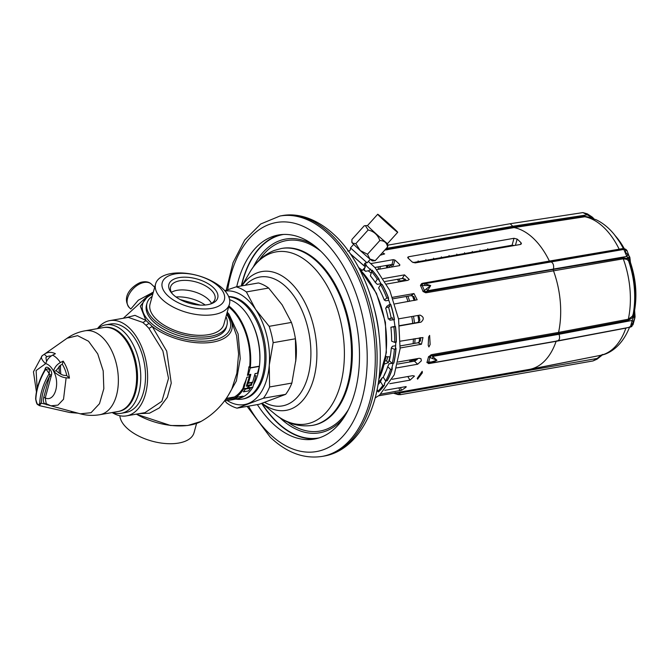 <?xml version="1.0" encoding="UTF-8"?>
<svg xmlns="http://www.w3.org/2000/svg" width="669" height="669" viewBox="0 0 669 669"><rect width="100%" height="100%" fill="white"/><g stroke="black" fill="none" stroke-linecap="round" stroke-linejoin="round"><path stroke-width="1" d="M37.155 388.555L36.118 370.551L45.701 363.61C46.955 359.78 49.263 356.962 52.608 355.155L55.376 353.725A27.529 16.315 -99.9 0 0 44.271 354.261L46.914 356.761L45.902 357.564L46.554 361.394M46.914 356.761A23.892 14.158 80.1 0 1 51.204 356M66.8 375.627L64.684 375.376C62.66 375.384 59.934 373.921 56.505 370.994L56.238 370.484L60.57 365.157L62.301 364.262A23.892 14.158 80.1 0 1 66.8 375.627L69.434 378.136L66.131 377.801C62.234 377.525 58.094 375.393 53.712 371.42L56.179 370.693M45.383 363.526C41.327 359.479 40.391 356.794 42.582 355.465L67.101 338.238C72.553 334.433 78.549 331.958 85.088 330.795A42.599 25.246 -99.9 0 1 117.309 368.385A42.599 25.246 -99.9 0 1 99.79 414.705C93.242 415.834 86.753 415.541 80.339 413.818L91.068 412.689L99.48 403.7L103.82 388.722L103.193 370.869L97.716 353.859L88.542 341.249L77.571 335.654L67.101 338.238M45.701 363.61A17.729 10.503 80.1 0 1 53.487 370.994C54.749 367.172 57.049 364.354 60.394 362.539L63.17 361.118L62.301 364.262M69.434 378.136A27.529 16.315 -99.9 0 0 63.17 361.118M66.131 377.801L63.522 399.276L57.96 405.113L50.911 405.824L46.22 403.708L45.241 397.963L51.454 375.2C53.127 370.609 46.086 363.928 45.057 369.129L44.572 370.668M45.057 369.129L44.974 369.924L45.768 368.77L50.116 374.807A1.154 0.51 11.5 0 1 51.454 375.2M51.07 376.823A1.154 0.577 15.4 0 0 49.506 376.363L50.116 374.807L48.921 374.088C50.083 368.77 48.778 367.54 45.024 370.4A59.867 37.673 133.5 0 0 35.85 399.309C37.121 404.971 38.417 406.2 39.747 403.006A59.867 37.673 -46.5 0 1 48.921 374.088M53.712 371.42C60.503 383.78 54.557 402.404 45.241 397.963A1.154 0.577 15.4 0 0 43.686 397.503L49.506 376.363A58.713 36.946 -46.5 0 0 41.344 403.231L44.923 404.043C43.351 402.646 42.941 400.463 43.686 397.503M51.446 405.974L44.923 404.043A1.154 0.895 -49.5 0 1 46.22 403.708M39.237 405.598L41.344 403.231A1.154 0.728 2.2 0 1 39.747 403.006M99.79 414.705L118.045 411.51A42.599 25.246 -99.9 0 0 133.967 394.76L134.252 393.916A41.445 24.561 -99.9 0 0 124.576 338.631L124.024 337.937A42.599 25.246 -99.9 0 0 103.344 327.593L85.088 330.795M118.497 411.427A42.599 25.246 80.1 0 0 137.496 379.532A42.599 25.246 80.1 0 0 121.39 333.89A42.599 25.246 -99.9 0 0 103.804 327.526M133.967 394.76A42.599 25.246 -99.9 0 0 124.024 337.937M105.694 324.85L110.435 324.013A44.898 26.609 -99.9 0 1 128.49 330.821A44.898 26.609 -99.9 0 1 145.482 378.529A44.898 26.609 -99.9 0 1 125.931 412.464L121.181 413.3A44.898 26.609 80.1 0 0 140.733 379.365A44.898 26.609 80.1 0 0 123.74 331.648A44.898 26.609 -99.9 0 0 105.694 324.85A44.898 26.609 -99.9 0 0 97.799 328.563M121.181 413.3A44.898 26.609 80.1 0 1 112.492 412.48M97.482 328.621A48.352 28.658 80.1 0 1 109.841 320.61A48.352 28.658 80.1 0 1 129.284 327.944A48.352 28.658 80.1 0 1 147.581 379.323A48.352 28.658 80.1 0 1 126.525 415.867A48.352 28.658 80.1 0 1 112.175 412.539M126.525 415.867L144.997 412.631L161.881 401.316L168.529 378.378L162.868 350.882L148.827 328.22L145.767 325.059L142.673 322.383L128.323 317.382L109.841 320.61M139.328 413.626L149.522 413.199L159.465 407.831L167.325 397.294L171.247 383.153L166.715 351.141L152.131 326.33A4.608 2.542 -41.8 0 1 148.827 328.22M136.417 414.136A47.265 23.758 15.4 0 0 201.043 421.437C214.565 413.768 224.834 402.939 231.825 388.965L236.859 373.277L238.599 354.026L236.6 335.637L231.139 320.225L229.651 317.549A47.265 23.758 15.4 0 0 226.841 313.569L229.651 317.549A47.265 23.758 15.4 0 1 209.732 342.57A47.265 23.758 15.4 0 1 152.131 326.33L145.875 320.392L134.971 315.35L125.438 317.884M227.084 313.845A4.608 2.693 140.9 0 0 229.007 314.179L238.131 333.973L240.238 358.659L236.366 380.987L228.045 395.73M227.226 312.164L229.007 314.179M123.322 318.252L148.585 295.213L153.042 293.223L148.585 295.213L140.314 306.201L145.875 320.392A4.608 3.22 -51.9 0 1 142.673 322.383M253.459 384.901A48.352 28.658 -99.9 0 0 251.695 322.149M252.071 382.977L251.427 385.327L246.317 386.222L249.336 376.823L246.869 377.257A48.352 28.658 -99.9 0 1 244.068 384.466L243.056 388.145A49.506 29.344 80.1 0 1 228.422 399.192A49.506 29.344 80.1 0 1 225.553 399.452M249.336 376.823A48.352 28.658 -99.9 0 0 249.872 374.883L247.405 375.317A48.352 28.658 -99.9 0 0 248.91 366.871L249.671 366.645M256.645 373.335L254.931 373.996M236.876 398.883L237.754 398.724A50.652 30.021 -99.9 0 0 252.723 387.418A1.154 0.686 -99.9 0 0 252.84 387.159L256.001 375.66L254.396 375.936M235.772 399.109A51.806 30.707 80.1 0 0 242.203 399.117A51.806 30.707 80.1 0 0 264.765 359.964A51.806 30.707 80.1 0 0 245.155 304.913A51.806 30.707 -99.9 0 0 228.756 296.827M228.656 296.568A51.806 30.707 80.1 0 1 246.393 304.696A51.806 30.707 80.1 0 1 265.994 359.746A51.806 30.707 80.1 0 1 243.432 398.9L242.203 399.117M225.11 291.082A57.559 34.119 80.1 0 1 255.658 309.496A57.559 34.119 80.1 0 1 269.264 365.19A57.559 34.119 80.1 0 1 248.099 403.566A57.559 34.119 80.1 0 1 227.201 400.514M224.809 290.739L236.174 286.85A62.167 36.845 80.1 0 1 246.376 291.935L255.658 309.496L269.164 326.33A62.167 36.845 80.1 0 1 273.153 342.67L295.422 338.773L295.757 360.558L291.868 383.078A62.167 36.845 80.1 0 1 285.655 394.342L259.304 404.252L237.035 408.157A62.167 36.845 80.1 0 1 226.833 403.073L224.65 400.698M236.174 286.85L258.443 282.954A62.167 36.845 80.1 0 1 268.645 288.038L282.151 304.863L291.433 322.425A62.167 36.845 80.1 0 1 295.422 338.773M246.376 291.935L268.645 288.038M273.153 342.67L269.264 365.19L269.599 386.975A62.167 36.845 80.1 0 1 263.385 398.239L285.655 394.342M263.385 398.239L237.035 408.157M269.599 386.975L291.868 383.078M269.164 326.33L291.433 322.425M172.268 293.724A23.022 11.574 -164.6 0 1 170.587 286.968A23.022 11.574 -164.6 0 1 187.454 280.453A23.022 11.574 -164.6 0 1 211.053 289.878A23.022 11.574 15.4 0 1 214.983 299.194A23.022 11.574 15.4 0 1 210.074 304.136M119.876 415.742A38.275 19.242 -164.6 0 0 126.742 427.901A38.275 19.242 15.4 0 0 165.971 443.572A38.275 19.242 15.4 0 0 194.018 432.751L196.586 423.427M173.221 294.678A25.33 12.728 15.4 0 0 211.212 303.768A25.33 12.728 15.4 0 0 213.403 287.637A25.33 12.728 -164.6 0 0 180.421 277.409A25.33 12.728 -164.6 0 0 171.481 292.821A25.33 12.728 -164.6 0 0 173.221 294.678M167.735 295.639A32.237 16.207 15.4 0 0 211.488 308.401A32.237 16.207 15.4 0 0 218.888 286.683A32.237 16.207 15.4 0 0 175.136 273.922A32.237 16.207 15.4 0 0 167.735 295.639M155.609 283.899A38.275 19.242 -164.6 0 0 162.141 299.386A38.275 19.242 15.4 0 0 201.369 315.057A38.275 19.242 15.4 0 0 229.417 304.228A38.275 19.242 15.4 0 0 222.877 288.749A38.275 19.242 -164.6 0 0 183.649 273.077A38.275 19.242 -164.6 0 0 155.609 283.899L150.065 304.019A38.275 19.242 -164.6 0 0 156.605 319.506A38.275 19.242 15.4 0 0 195.833 335.177A38.275 19.242 15.4 0 0 223.872 324.348L229.417 304.228M147.013 303.182L146.486 305.097A41.445 20.831 -164.6 0 0 153.561 321.864A41.445 20.831 15.4 0 0 196.034 338.832A41.445 20.831 15.4 0 0 226.398 327.116L226.925 325.193A41.445 20.831 15.4 0 1 196.561 336.917A41.445 20.831 15.4 0 1 154.087 319.949A41.445 20.831 -164.6 0 1 147.013 303.182A41.445 20.831 -164.6 0 1 152.189 296.325M226.925 325.193A41.445 20.831 15.4 0 0 225.997 316.654M224.742 400.58A50.652 30.021 -99.9 0 0 228.622 400.33A50.652 30.021 -99.9 0 0 243.591 389.024A1.154 0.686 -99.9 0 0 243.7 388.756L246.869 377.257M247.405 375.317L247.722 374.163L248.375 374.782L250.239 368A1.154 0.686 -99.9 0 0 250.281 367.783A50.652 30.021 -99.9 0 0 228.932 305.976M228.664 306.937A49.506 29.344 80.1 0 1 249.587 367.381L248.943 366.771M248.659 387.886A0.92 0.577 133.5 0 0 248.659 386.54A0.92 0.577 133.5 0 0 247.881 388.028L252.84 387.159M232.879 397.779A49.506 29.344 80.1 0 1 231.165 397.545M250.934 384.165L252.481 382.568A1.154 0.686 -99.9 0 0 252.681 382.183L255.04 373.611L257.506 373.185L259.371 366.403A1.154 0.686 -99.9 0 0 259.413 366.177A50.652 30.021 -99.9 0 0 229.601 299.695M251.427 385.327L250.783 384.708M247.831 382.308L247.221 382.936M246.66 384.976L248.274 383.304A1.154 0.686 -99.9 0 0 248.475 382.919L250.833 374.347L248.375 374.782M250.323 384.792L246.527 385.461M250.465 388.229A50.693 30.046 -99.9 0 1 248.55 390.93L243.416 391.8A50.652 30.021 -99.9 0 0 245.331 389.099L250.465 388.229L245.331 389.099M228.622 400.33L230.629 399.978A50.652 30.021 -99.9 0 0 237.888 397.001L243.014 396.14L237.888 397.001M243.432 391.833A50.693 30.046 -99.9 0 0 245.347 389.124M229.5 400.171A50.693 30.046 -99.9 0 0 230.638 400.012L235.756 399.117A50.693 30.046 -99.9 0 0 243.014 396.14M230.638 400.012A50.693 30.046 -99.9 0 0 237.896 397.035M130.965 308.844L138.291 300.23L153.326 292.169M261.713 403.457A103.611 61.414 -99.9 0 0 277.217 422.582A103.611 61.414 -99.9 0 0 316.579 438.613M280.855 234.643A103.611 61.414 -99.9 0 0 241.292 285.956M257.356 404.594A103.611 61.414 80.1 0 0 272.651 423.385A103.611 61.414 -99.9 0 0 314.305 439.081A103.611 61.414 -99.9 0 0 359.429 360.775A103.611 61.414 -99.9 0 0 320.217 250.666A103.611 61.414 80.1 0 0 278.563 234.97A103.611 61.414 80.1 0 0 236.726 286.758M361.586 272.776A13.815 0.443 42 0 0 360.926 272.015M360.44 270.493L361.762 272.718L361.252 272.676M358.584 267.466L362.297 270.401L365.391 266.973L364.17 265.593M350.405 253.927L365.391 266.973M350.247 253.693L364.296 265.953C364.195 263.569 365.123 262.541 367.089 262.858L370.292 259.346M353.642 244.352L350.489 247.906L367.089 262.858M351.81 241.283L352.454 243.14A13.815 0.443 42 0 1 351.869 242.429L351.919 239.469L364.229 225.796L365.408 225.645L368.151 229.977C373.954 231.374 377.843 234.911 379.808 240.581L367.498 254.245L360.24 250.532A13.815 0.443 -138 0 1 352.454 243.14L355.841 243.641L360.24 250.532A13.815 0.443 42 0 0 369.932 259.045A13.815 0.443 42 0 0 372.39 260.91L375.225 260.676L387.535 247.003L387.644 245.189L388.104 245.163L387.577 246.677M368.151 229.977L355.841 243.641M591.12 217.776L584.254 216.146L513.483 226.975L510.196 223.73L387.644 245.197L387.552 243.566A13.472 0.426 42 0 0 387.552 243.558A13.472 0.426 42 0 1 381.589 238.724A13.472 0.426 42 0 1 371.019 229.133A13.472 0.426 -138 0 1 367.532 225.545A13.472 0.426 -138 0 1 367.549 225.537L365.408 225.645M379.808 240.581C384.299 240.589 386.874 242.73 387.535 247.003M367.498 254.245L369.932 259.045L375.225 260.676M381.179 217.843A13.472 0.426 42 0 0 391.758 227.443A13.472 0.426 42 0 0 397.712 232.285A13.472 0.426 42 0 0 394.233 228.698A13.472 0.426 42 0 0 383.663 219.106A13.472 0.426 42 0 0 377.701 214.256A13.472 0.426 42 0 0 381.179 217.843M391.056 226.055L382.576 218.646L391.056 226.055M364.864 263.327A72.695 43.084 80.1 0 1 365.575 263.895L366.461 265.643M378.913 278.998L377.283 279.249L375.292 282.427A67.694 40.123 -99.9 0 0 370.383 275.862L372.073 270.092A72.695 43.084 80.1 0 1 378.913 278.998L379.315 280.186M388.472 297.856L388.321 297.864A72.762 43.125 -99.9 0 0 382.074 284.459L382.242 284.467A72.695 43.084 80.1 0 1 388.472 297.856L388.597 298.441M394.325 319.631A72.762 43.125 -99.9 0 0 390.612 304.454L390.771 304.445A72.695 43.084 80.1 0 1 394.467 319.598L389.851 320.175A67.694 40.123 -99.9 0 0 389.617 318.904L388.338 319.121A67.694 40.123 80.1 0 0 385.612 307.983L388.463 306.912A72.762 43.125 -99.9 0 1 391.189 318.051L388.338 319.121M395.463 326.564L395.513 326.656A72.695 43.084 80.1 0 1 396.316 342.093L394.693 342.403L391.616 341.131A67.694 40.123 -99.9 0 0 390.888 327.233L395.513 326.656M395.914 348.139L395.998 348.934A72.695 43.084 80.1 0 1 393.832 363.142L392.21 363.468L389.35 360.75A67.694 40.123 -99.9 0 0 391.298 347.964L394.376 349.243L395.998 348.934M392.21 367.657L392.193 369.087A72.695 43.084 80.1 0 1 387.259 380.678L385.628 381.012L383.27 377.132L384.993 373.31A63.547 37.665 -99.9 0 0 386.097 371.161M384.692 383.203L384.458 385.152A72.695 43.084 80.1 0 1 381.807 388.547A72.695 43.084 80.1 0 1 378.428 391.975L381.807 388.547M371.136 273.128A61.59 36.502 -99.9 0 0 368.193 270.828M380.628 283.815A61.59 36.502 80.1 0 1 381.171 284.618M381.062 283.614L377.316 284.392L375.292 282.427M370.894 263.578L393.297 259.656L394.877 260.049A72.068 42.716 -99.9 0 1 399.845 264.782L399.56 265.626L376.781 269.615M406.326 280.595L405.222 279.157L402.236 278.48L404.502 274.867L383.37 278.563M402.236 278.48L385.152 281.473M382.275 252.84L384.65 253.919L380.109 255.249M399.61 265.618L399.845 264.782L399.56 265.626M404.502 274.867L409.202 279.475L407.822 280.336L386.607 284.049M415.165 300.339L413.785 296.559L411 295.631L413.977 293.557L392.636 297.295M413.977 293.557L417.172 299.779L394.902 303.885M420.107 315.091L398.532 318.862M419.931 315.116C423.987 316.822 424.33 319.172 420.968 322.174L399.577 325.92M420.467 340.78A65.621 38.894 -99.9 0 0 420.575 338.74L420.341 341.023L417.949 342.804L421.453 344.251L422.984 337.536L400.422 341.157M421.453 344.251L400.154 347.98M417.581 358.592L417.071 359.562L414.42 361.151L417.665 364.229L421.37 360.808L420.968 358.684L419.304 358.283L398.172 361.979M429.582 363.125A1.154 0.686 -99.9 0 0 429.239 363.543L426.914 362.548A72.068 42.716 -99.9 0 0 427.767 359.688A72.068 42.716 -99.9 0 0 428.511 356.744L431.697 354.629L558.573 332.409A72.068 42.716 -99.9 0 0 553.372 270.485L553.305 269.415L623.207 257.757L628.316 258.803L628.233 258.017A2.3 1.781 -34.8 0 0 629.002 255.876L627.455 254.212C625.448 252.573 624.938 251.377 625.925 250.607L626.978 250.482L629.002 255.876M425.593 292.746L426.496 292.704A1.154 0.686 80.1 0 1 426.429 291.642L553.305 269.415L553.522 268.67C553.999 264.949 553.012 262.608 550.537 261.654L422.34 284.007L422.206 285.521L430.685 285.563L423.034 291.5L425.593 292.746L425.66 291.826L427.566 290.722A2.3 0.527 -125.6 0 0 426.387 288.782M421.687 283.531L420.433 285.37L422.206 285.521A72.645 43.059 -99.9 0 1 424.263 290.371L425.66 291.826L423.034 291.5A72.068 42.716 -99.9 0 0 420.433 285.37L422.499 283.288A1.154 0.686 -99.9 0 0 423.117 283.832L424.589 283.706L430.685 285.563L427.566 290.722L626.811 256.436A2.3 1.798 -49.7 0 0 627.455 254.212M623.567 248.927L622.212 248.676L549.374 261.069A72.068 42.716 -99.9 0 0 514.076 227.585L384.775 250.064M428.904 346.952L428.219 345.371L428.612 337.059L429.632 335.403L430.15 344.476L428.904 346.952M513.993 238.289L408.592 256.754L407.689 257.322L408.098 258.184A72.068 42.716 -99.9 0 1 411.995 261.872L415.089 262.909L520.482 244.453L521.419 243.784L521.051 242.78A72.068 42.716 -99.9 0 0 517.154 239.084L513.993 238.289L512.086 245.23L413.024 262.574M417.665 364.229L396.658 367.908M407.806 376.547L409.997 380.151L414.471 376.095L412.798 375.669L392.218 379.273M409.997 380.151L389.743 383.697M405.874 386.623L384.8 390.32M400.514 387.568L401.459 390.27A72.068 42.716 -99.9 0 0 406.217 386.958L406.091 386.607M401.459 390.27L380.862 394.108M556.65 340.872L556.115 341.324A72.068 42.716 80.1 0 1 529.798 369.321A72.068 42.716 80.1 0 1 529.254 369.422L378.671 395.789M417.573 379.156L417.213 378.428L422.198 371.303L422.331 372.85L417.573 379.156M430.819 354.879L431.028 355.741A2.3 0.46 123.3 0 1 429.899 357.463L428.511 356.744L431.814 355.699L436.957 360.265L432.107 362.874L428.988 363.15L426.914 362.548L428.637 362.054L428.988 363.15L428.411 363.61M631.31 326.781A2.3 2.208 -120.2 0 0 632.23 325.678L630.432 327.116L557.202 340.914C559.535 340.312 560.145 338.096 559.033 334.266L558.69 333.48L431.814 355.699A1.154 0.686 80.1 0 1 431.697 354.629M429.899 357.463L436.957 360.265L431.313 361.971L428.637 362.054A72.645 43.059 80.1 0 0 429.899 357.463M630.349 327.074L632.18 320.426L559.033 334.266L433.077 356.326A2.3 0.786 112.3 0 1 432.249 358.559M632.23 325.678L631.745 324.975L633.167 322.266A2.3 1.505 30.8 0 0 632.18 320.426L633.61 316.93L628.459 320.267L558.69 333.48L558.573 332.409L628.333 319.205L632.389 316.203L634.438 310.742A2.3 0.978 10.2 0 0 634.597 310.475C637.248 294.72 635.859 278.714 630.441 262.449L629.83 257.164M633.167 322.266L634.973 317.357A2.3 1.831 8.1 0 0 634.99 317.223L635.057 316.579A2.3 1.948 3.3 0 1 635.015 316.855M632.389 316.203A1.154 0.744 29.4 0 0 632.891 317.073L633.526 316.144L633.61 316.93A2.3 1.388 14.5 0 1 634.722 318.528L634.99 317.223A2.3 1.831 8.1 0 0 633.752 315.316L633.861 314.756A2.3 1.948 3.3 0 1 635.057 316.579L634.597 310.475M632.974 324.891L634.839 318.068A2.3 1.639 12.7 0 0 633.526 316.144L633.752 315.316A1.154 0.928 12.6 0 1 633.142 314.305A66.749 39.563 80.1 0 0 628.526 260.734L630.24 262.34A2.3 0.485 -19 0 1 630.441 262.449M634.923 314.288A2.3 1.781 -8.8 0 0 634.061 313.151L633.861 314.756A1.154 0.995 13 0 1 633.284 313.686M426.496 292.704L623.257 258.819L626.719 259.296L628.526 260.734A1.154 1.095 144.3 0 1 628.927 259.472L629.512 260.642A1.154 1.095 144.3 0 0 629.27 261.763A63.63 37.715 -99.9 0 1 633.635 312.18A1.154 0.995 13 0 0 634.061 313.151L634.438 310.742A61.565 36.486 -99.9 0 0 630.24 262.34L629.512 260.642A2.3 2.082 0.9 0 0 630.148 259.246M628.517 260.718A1.154 1.095 143.1 0 1 628.91 259.455A2.3 2.191 -29.6 0 0 629.688 256.879A2.3 2.191 -29 0 1 628.927 259.472L628.316 258.803L629.278 256.252M422.499 283.288L549.374 261.069L549.993 261.612L624.403 248.985A2.3 2.275 36.1 0 1 626.602 250.214M387.485 247.062L386.607 249.194L513.483 226.975L514.076 227.585L584.848 216.756L587.633 216.865L591.162 218.253M592.249 218.387L592.048 216.932L587.29 213.829A2.3 0.661 -62.7 0 0 587.131 213.812M591.128 217.776L591.731 217.684L587.357 214.824A2.3 0.661 -62.7 0 0 587.298 213.829L582.9 212.6L510.196 223.73M386.741 247.89A2.3 1.514 -141.7 0 1 387.2 248.241L513.148 226.189L587.357 214.824L582.908 212.6M387.644 245.23L388.104 245.163L387.644 245.331M387.2 249.805A1.154 0.686 -99.9 0 1 386.607 249.194L385.913 249.453A2.3 1.43 -159.1 0 0 385.469 249.303M385.093 249.721L386.272 249.938M395.212 392.511L397.403 394.024L400.413 394.643M397.955 392.41A1.154 0.452 -98.8 0 0 397.93 392.502A2.3 1.781 142.8 0 1 396.031 392.87A72.645 43.059 80.1 0 1 395.438 392.854M398.741 392.277A1.154 0.686 -99.9 0 0 398.64 392.519L397.495 392.494M598.63 355.716L525.525 370.3L398.64 392.519L400.656 394.576M431.313 361.971L431.271 362.983L432.107 362.874L557.611 340.897M429.774 363.091L428.988 363.15L429.774 363.091M626.719 259.296A1.154 0.886 117.1 0 1 626.987 258.226L628.233 258.017L626.811 256.436L623.826 249.42L624.152 249.002M424.857 285.17L424.589 283.706L623.826 249.42A2.3 2.208 62.3 0 1 625.925 250.607M601.573 354.913L597.091 358.475A2.3 0.644 57.1 0 1 597.049 359.178L592.985 360.951L597.091 358.475L399.368 393.104A2.3 1.773 121.4 0 1 397.403 394.024M592.977 360.951L400.522 394.651L398.038 394.601L393.606 393.171M601.707 355.072L602.727 354.411M629.362 327.183L625.875 328.119A70.513 41.796 80.1 0 1 600.152 355.415L529.798 369.321M390.111 264.79A63.781 37.799 80.1 0 1 392.787 266.814M403.323 278.471A63.781 37.799 80.1 0 1 404.904 280.846M412.405 295.757A63.781 37.799 80.1 0 1 414.128 300.523M417.949 315.634A63.781 37.799 80.1 0 1 418.861 321.839M419.48 337.812A63.781 37.799 80.1 0 1 419.195 342.269M514.411 245.515L512.086 245.23M415.282 360.875A63.781 37.799 -99.9 0 0 415.959 358.868M411.284 360.532L415.666 359.763M394.877 260.049L393.397 265.434L391.975 264.464L374.857 267.466M392.879 264.656L392.394 264.447M378.478 269.323L378.152 266.889M370.726 269.005L369.087 270.677L365.583 271.288A63.547 37.665 -99.9 0 0 363.133 269.482M364.873 267.55L364.229 269.875L365.583 271.288M365.625 264.807L365.132 266.597M365.575 263.895L364.605 263.603M364.229 269.875L363.434 269.147M409.587 361.996A66.198 39.237 -99.9 0 0 410.239 359.872M413.141 343.649A66.198 39.237 -99.9 0 0 413.409 338.882M412.756 323.344A66.198 39.237 -99.9 0 0 411.761 316.546M408.015 301.594A66.198 39.237 -99.9 0 0 406.192 296.476M399.033 281.875A66.198 39.237 -99.9 0 0 397.411 279.324M384.458 385.152L382.827 385.495L380.469 381.606L382.183 377.784L383.521 377.55M377.124 389.433L378.428 391.975M378.386 382.283A63.547 37.665 -99.9 0 0 382.183 377.784M377.993 384.75A67.694 40.123 -99.9 0 0 380.469 381.606M377.809 391.382A72.762 43.125 -99.9 0 0 382.827 385.495M414.42 361.151L397.687 364.078M392.193 369.087L390.571 369.413L387.711 366.704L389.024 363.844L392.042 363.309M385.628 381.012A72.762 43.125 -99.9 0 0 390.571 369.413M383.27 377.132A67.694 40.123 -99.9 0 0 385.344 372.926A67.694 40.123 -99.9 0 0 387.711 366.704M417.949 342.804L400.279 345.898M395.672 345.714L392.435 346.283L391.298 347.964M392.21 363.468A72.762 43.125 -99.9 0 0 394.376 349.243M420.625 337.611A65.621 38.894 -99.9 0 1 420.575 338.74L420.751 337.594M399.544 325.652L417.565 322.5L419.672 320.652L419.798 319.464L419.053 316.479L417.632 315.517M394.986 326.321L390.888 327.233M394.693 342.403A72.762 43.125 -99.9 0 0 393.89 326.949M390.612 304.454L389.141 304.713L386.515 306.536A67.694 40.123 -99.9 0 1 386.824 307.531M392.845 319.891A72.762 43.125 -99.9 0 0 392.46 317.825L391.189 318.051M388.463 306.912L389.743 306.686A72.762 43.125 -99.9 0 0 389.141 304.713M392.46 317.825L389.617 318.904M382.074 284.459L380.602 284.718L378.612 287.896A67.694 40.123 -99.9 0 1 384.223 299.946L385.729 300.807L388.823 300.264M411 295.631L393.18 298.759M384.223 299.946L386.849 298.123A72.762 43.125 -99.9 0 0 380.602 284.718M388.321 297.864L386.849 298.123M385.812 265.551A64.007 37.941 80.1 0 1 386.883 266.329L385.495 265.601M386.883 266.329L386.448 267.926M398.816 279.082A64.007 37.941 80.1 0 1 400.497 281.616M407.847 296.183A64.007 37.941 80.1 0 1 409.704 301.293M413.492 316.245A64.007 37.941 80.1 0 1 414.479 323.043M415.056 338.589A64.007 37.941 80.1 0 1 414.747 343.364M411.569 359.638A64.007 37.941 80.1 0 1 410.858 361.77M404.528 280.261L400.121 281.03M385.804 356.636L389.893 356.878A61.59 36.502 80.1 0 1 388.313 362.64L386.557 360.976L384.926 360.708M388.313 362.64L384.307 364.095M418.133 262.373L418.142 260.893M421.595 261.077L421.152 261.847M425.869 261.019L425.869 259.53M429.322 259.723L428.888 260.492M433.604 259.664L433.604 258.192M437.058 258.368L436.623 259.137M441.331 258.309L441.331 256.829M444.785 257.013L444.35 257.782M449.066 256.955L449.075 255.483M452.528 255.658L452.085 256.428M456.793 255.608L456.802 254.12M460.247 254.304L459.812 255.073M464.537 254.245L464.537 252.773M467.991 252.949L467.556 253.718M472.255 252.899L472.264 251.41M475.718 251.594L475.283 252.364M479.999 251.544L480.008 250.064M483.461 250.239L483.018 251.009M487.726 250.189L487.726 248.701M491.18 248.885L490.745 249.662M411.711 360.457L412.982 359.863M377.283 279.249A72.762 43.125 -99.9 0 0 371.554 271.614M60.837 374.147A37.297 22.11 80.1 0 1 60.528 365.182M59.374 373.302A36.954 21.901 80.1 0 1 59.156 366.102M36.435 391.917L33.45 371.83L42.147 355.749A26.384 15.638 80.1 0 1 42.582 355.465M52.608 355.155A26.384 15.638 80.1 0 1 60.394 362.539M47.407 404.444A1.154 0.845 -76.4 0 0 46.813 404.87M72.327 411.644A4.608 3.353 102.8 0 1 69.668 412.489L39.254 405.606C37.656 404.009 36.87 406.016 35.649 398.875L35.649 398.875C36.076 389.542 39.128 379.917 44.806 369.99L44.974 369.924M35.85 399.309A1.154 0.728 -177.8 0 1 35.649 398.875M148.844 323.303A4.608 2.902 -46.5 0 1 145.767 325.059M152.808 294.067A45.45 22.846 15.4 0 0 150.383 322.425A45.45 22.846 15.4 0 0 208.603 340.897A45.45 22.846 15.4 0 0 226.615 314.397M180.162 299.561L200.307 305.114M175.98 296.961A26.359 13.246 -164.6 0 1 205.224 305.014M211.529 303.383A23.022 11.574 15.4 0 0 208.419 299.428A23.022 11.574 -164.6 0 0 171.406 292.328M243.7 388.756L247.881 388.028M248.274 383.304L252.481 382.568M248.475 382.919L252.681 382.183M250.239 368L259.371 366.403M250.281 367.783L259.413 366.177M243.591 389.024L252.723 387.418M153.067 293.114A3.688 1.932 70.5 0 1 152.122 292.57M130.806 309.011L129.301 307.589A16.115 10.144 -46.5 0 1 129.067 294.435A16.115 10.144 -46.5 0 1 142.02 282.987A16.115 10.144 -46.5 0 1 151.487 284.2L154.69 287.244M295.665 361.645A49.422 29.294 -99.9 0 0 295.43 338.823M295.23 337.586A49.422 29.294 -99.9 0 0 295.113 336.908M264.723 402.445A65.42 38.777 -99.9 0 0 286.549 404.762A65.42 38.777 -99.9 0 0 307.79 327.651A65.42 38.777 -99.9 0 0 255.625 278.17A65.42 38.777 -99.9 0 0 245.306 285.253M262.131 403.315A70.446 41.754 -99.9 0 0 290.672 409.11A70.446 41.754 -99.9 0 0 313.544 326.079A70.446 41.754 -99.9 0 0 257.373 272.793A70.446 41.754 -99.9 0 0 241.977 285.839M262.072 403.34L274.298 413.534A87.363 51.781 -99.9 0 0 311.879 422.465A87.363 51.781 -99.9 0 0 340.237 319.489A87.363 51.781 -99.9 0 0 270.577 253.409A87.363 51.781 -99.9 0 0 249.621 272.592L241.869 285.855M274.298 413.534C285.68 423.293 298.357 427.248 312.331 425.409A89.797 53.227 -99.9 0 0 318.068 423.837A89.797 53.227 -99.9 0 0 348.323 322.859A89.797 53.227 -99.9 0 0 281.356 248.5L274.29 250.44C264.004 254.529 255.784 261.913 249.621 272.592M281.356 248.5L282.209 248.35A89.797 53.227 -99.9 0 1 349.185 322.709A89.797 53.227 -99.9 0 1 318.921 423.686A89.797 53.227 80.1 0 1 313.192 425.258L312.331 425.409M287.519 421.947A96.704 57.317 80.1 0 0 326.037 429.406A96.704 57.317 -99.9 0 0 348.591 409.277M320.936 251.352A96.704 57.317 -99.9 0 0 280.328 242.278A96.704 57.317 80.1 0 0 259.196 260.191M343.874 417.623A98.343 58.287 -99.9 0 1 325.878 431.095A98.343 58.287 80.1 0 1 279.767 417.632M253.367 266.881A98.343 58.287 80.1 0 1 279.391 240.79A98.343 58.287 -99.9 0 1 313.661 245.105M283.572 234.443A103.269 61.205 -99.9 0 0 276.59 236.316A103.269 61.205 80.1 0 0 241.534 285.914M319.197 437.877A103.269 61.205 80.1 0 1 261.939 403.382M227.669 289.727A116.272 68.915 80.1 0 1 323.127 240.112A116.272 68.915 80.1 0 1 361.996 399.217A116.272 68.915 80.1 0 1 269.741 433.938A116.272 68.915 80.1 0 1 248.542 406.142M281.774 215.702C296.25 212.784 315.601 217.366 334.542 235.07C363.066 261.554 381.715 313.828 380.209 361.109C379.398 409.779 357.271 450.563 323.88 456.107A122.034 72.327 -99.9 0 0 377.023 363.877A122.034 72.327 -99.9 0 0 330.846 234.2A122.034 72.327 80.1 0 0 281.774 215.702L279.951 216.02A122.034 72.327 80.1 0 1 329.014 234.518A122.034 72.327 80.1 0 1 375.2 364.195A122.034 72.327 80.1 0 1 322.048 456.425C303.969 459.11 286.733 452.737 270.343 437.309L247.104 406.392M374.439 309.304A88.275 52.316 80.1 0 1 379.223 336.591M378.838 379.08L386.356 352.571L385.419 322.324L376.438 293.323L360.691 270.485A71.357 42.298 80.1 0 1 378.838 379.047M378.754 278.99A72.762 43.125 -99.9 0 0 372.023 270.209M625.95 327.961A1.154 0.694 -100.7 0 0 625.875 328.119L556.115 341.324L429.239 363.543M628.459 320.267A1.154 0.694 79.3 0 1 628.333 319.205A70.513 41.796 80.1 0 0 623.257 258.819A1.154 0.694 80.5 0 1 623.207 257.757M584.254 216.146A1.154 0.686 -98.7 0 0 584.848 216.756A70.513 41.796 -99.9 0 1 619.268 249.403A1.154 0.694 -99.5 0 0 619.887 249.947M631.068 325.259L631.745 324.975M624.403 248.943A61.565 36.486 -99.9 0 0 615.363 235.881M624.336 248.968L623.809 249.035A63.63 37.715 -99.9 0 0 619.946 242.462L618.858 240.798A66.749 39.563 80.1 0 1 623.433 248.734A1.154 1.095 -35.7 0 0 623.516 248.868L623.516 248.868A1.154 1.095 -36.9 0 1 623.424 248.717M622.212 248.676A1.154 1.045 -109.3 0 0 623.148 249.194L624.403 248.985M627.054 250.632L626.711 250.206M593.236 218.504A2.3 0.753 -43.3 0 0 593.202 218.01L592.048 216.932M592.374 218.186A2.3 0.577 -47.5 0 0 592.558 217.366M393.397 265.434A65.621 38.894 -99.9 0 0 392.168 264.447M406.208 280.62A65.621 38.894 -99.9 0 0 405.33 279.224M415.19 300.172A65.621 38.894 -99.9 0 0 414.671 298.642A65.621 38.894 -99.9 0 0 414.002 296.785M419.772 320.317A65.621 38.894 -99.9 0 0 419.522 318.511A65.621 38.894 -99.9 0 0 419.254 316.763M417.096 359.537A65.621 38.894 -99.9 0 0 417.372 358.617M393.297 259.656L391.975 264.464M365.266 263.762A72.762 43.125 -99.9 0 0 364.797 263.394M398.9 387.844L399.92 390.771M378.378 391.967A72.762 43.125 -99.9 0 0 384.299 385.235M387.1 380.753A72.762 43.125 -99.9 0 0 392.042 369.154M393.681 363.208A72.762 43.125 -99.9 0 0 395.856 348.984M417.565 322.5L420.968 322.174M396.173 342.143A72.762 43.125 -99.9 0 0 395.362 326.689M379.683 269.105L380.402 266.496M386.557 360.976A58.487 34.663 -99.9 0 0 387.777 356.753M385.302 359.554A57.333 33.977 -99.9 0 0 386.122 356.652M417.665 261.763L418.1 262.022M386.649 267.893L388.932 264.999M388.63 267.541L390.654 265.183M425.4 260.408L425.827 260.667M433.136 259.054L433.571 259.313M440.863 257.699L441.297 257.958M448.598 256.344L449.033 256.603M456.325 254.989L456.76 255.249M464.069 253.635L464.503 253.894M471.787 252.28L472.222 252.539M479.531 250.925L479.966 251.184M487.258 249.579L487.693 249.83M408.182 258.251L408.592 256.754M520.591 244.428L521.051 242.78M515.431 245.339L517.154 239.084M50.911 405.824L80.339 413.818M42.147 355.749L44.263 354.269M78.056 413.199L69.668 412.489M44.806 369.99L45.768 368.77M234.418 396.976L226.298 398.398M201.043 421.437L187.613 425.526L170.654 425.526L136.242 414.17M129.301 307.589C121.315 296.752 131.626 286.198 140.498 282.435C145.273 281.114 148.936 281.708 151.487 284.2M323.88 456.107L322.048 456.425M226.214 290.237L233.055 262.624L244.729 240.02L260.676 224.015L279.951 216.02M360.173 270.51L362.297 270.401M387.552 243.575L397.712 232.285M367.532 225.545L377.701 214.256M347.696 251C349.661 251.327 350.589 250.29 350.489 247.906M376.689 391.541L377.609 390.821M365.985 265.442L372.131 271.305M378.771 279.926L381.598 284.542M388.104 298.332L390.387 304.88M393.991 319.631L395.028 326.664M395.814 341.675L395.496 348.474M393.129 363.3L391.783 368.092M386.03 380.945L384.341 383.513M375.15 397.938L379.616 395.103L394.217 374.857L400.095 348.783L398.59 319.222L389.776 290.413L375.025 267.642L368.385 261.462M431.271 362.983L429.331 363.142M624.537 248.935L614.995 235.413M618.858 240.798L614.284 234.518C609.007 228.004 603.012 223.103 596.296 219.817L587.633 216.865M594.022 218.972L593.202 218.01M398.038 394.601L393.497 393.196M597.049 359.178L601.866 355.339M600.152 355.415C610.362 353.851 622.672 345.087 629.721 326.74M415.8 359.37L411.41 360.131M417.665 262.457L416.687 261.93M388.062 265.15L386.841 266.295M425.392 261.102L424.414 260.576M433.127 259.748L432.157 259.221M440.854 258.393L439.884 257.874M423.761 261.387L424.464 260.601M455.346 255.165L456.325 255.683M439.224 258.677L439.926 257.899M470.809 252.456L471.787 252.982M446.967 257.322L447.67 256.545M478.552 251.101L479.531 251.619M454.694 255.976L455.397 255.19M486.279 249.746L487.249 250.273M431.505 260.032L432.207 259.246M463.09 253.81L464.06 254.329M416.034 262.741L416.737 261.955M447.62 256.52L448.598 257.038"/></g></svg>
